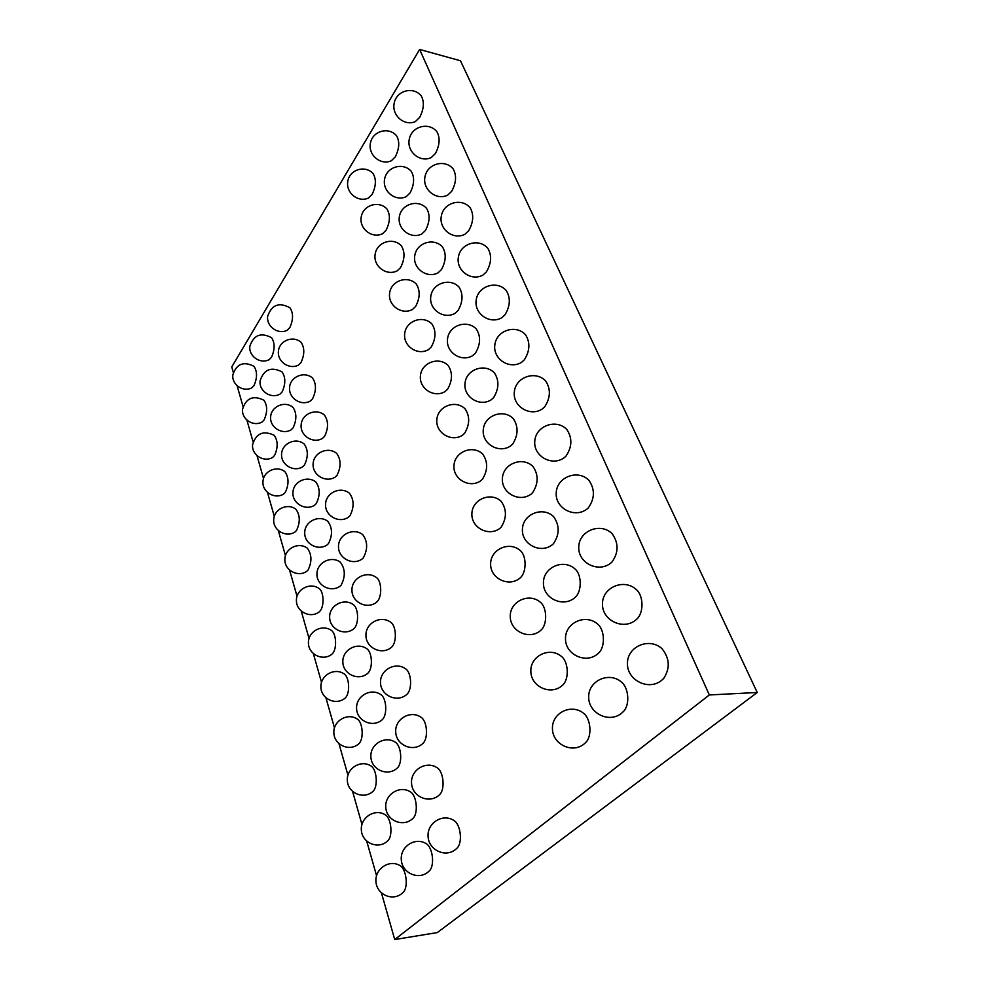 <?xml version="1.0" encoding="UTF-8"?>
<svg xmlns="http://www.w3.org/2000/svg" width="989" height="989" viewBox="0 0 989 989"><rect width="100%" height="100%" fill="white"/><g stroke="black" fill="none" stroke-linecap="round" stroke-linejoin="round"><path stroke-width="1.48" d="M709.336 694.958L394.722 939.55L437.348 932.565L757.24 692.485L460.454 60.749L419.62 49.45L709.336 694.958L757.24 692.485M394.722 939.55L381.482 893.03M376.549 875.673L366.746 841.231M361.949 824.393L352.603 791.521M347.943 775.153L339.004 743.765M334.467 727.817L325.937 697.863M321.512 682.299L313.377 653.692M309.038 638.474L301.274 611.165M297.034 596.268L289.616 570.196M285.45 555.595L278.366 530.697M274.287 516.357L267.525 492.584M263.507 478.478L257.053 455.793M253.097 441.91L246.941 420.251M243.047 406.578L237.162 385.895M233.317 372.408L231.76 366.944L419.62 49.45M458.092 310.459L454.952 313.389C443.579 319.892 428.571 309.223 430.833 296.218C432.552 283.114 450.156 277.415 459.044 287.119C463.297 293.968 462.976 301.756 458.092 310.459M431.253 347.003L428.447 349.649C417.519 356.04 402.82 345.977 404.736 333.38C406.133 320.708 422.995 314.823 431.884 323.935C436.211 330.66 436.001 338.349 431.253 347.003M447.609 389.184L445.087 391.533C434.047 398.394 418.718 388.43 420.461 375.511C421.66 362.53 438.906 356.25 448.104 365.46C452.752 372.507 452.579 380.406 447.609 389.184M475.486 353.048L472.668 355.657C461.158 362.654 445.47 352.084 447.56 338.733C449.08 325.307 467.117 319.2 476.339 329.053C480.901 336.223 480.617 344.234 475.486 353.048M328.484 543.567L326.988 545.013C317.692 551.281 304.068 543.567 304.723 532.403C304.921 521.215 319.064 514.478 327.866 521.364C332.489 527.743 332.7 535.136 328.484 543.567M349.945 515.764L348.289 517.346C338.708 523.725 324.763 515.64 325.566 504.167C325.9 492.67 340.575 485.982 349.476 493.251C354.149 499.742 354.297 507.258 349.945 515.764M337.014 475.326L335.147 477.131C325.628 483.139 312.153 474.955 313.117 463.742C313.637 452.505 328.088 446.187 336.717 453.419C341.094 459.65 341.193 466.944 337.014 475.326M316.257 503.586L314.564 505.243C305.329 511.165 292.138 503.352 292.942 492.423C293.313 481.482 307.27 475.116 315.812 481.977C320.152 488.084 320.3 495.291 316.257 503.586M341.18 585.08L339.907 586.292C330.561 592.943 316.48 585.34 316.937 573.904C316.937 562.457 331.29 555.323 340.364 562.222C345.297 568.885 345.569 576.5 341.18 585.08M363.371 557.784L361.962 559.119C352.319 565.893 337.892 557.932 338.498 546.175C338.634 534.406 353.518 527.31 362.716 534.604C367.71 541.403 367.92 549.13 363.371 557.784M493.672 397.541L491.224 399.791C479.603 407.344 463.149 396.886 465.028 383.163C466.314 369.379 484.795 362.839 494.376 372.828C499.297 380.357 499.049 388.59 493.672 397.541M464.669 433.207L462.493 435.222C451.355 442.59 435.333 432.749 436.866 419.484C437.83 406.17 455.447 399.445 465.015 408.766C469.998 416.146 469.886 424.293 464.669 433.207M524.405 359.749L521.636 362.271C509.483 369.997 492.571 358.871 494.871 344.654C496.552 330.351 515.986 324.046 525.542 334.764C530.327 342.454 529.956 350.774 524.405 359.749M486.452 271.839L482.941 275.09C471.073 281.704 455.768 270.368 458.426 256.917C460.515 243.343 478.923 237.867 487.787 248.227C491.929 255.211 491.484 263.086 486.452 271.839M505.008 314.799L501.831 317.716C489.802 324.849 473.743 313.612 476.241 299.791C478.157 285.87 497.059 279.998 506.257 290.543C510.695 297.862 510.287 305.947 505.008 314.799M354.371 628.188L353.333 629.165C343.949 636.211 329.386 628.744 329.634 617.012C329.424 605.293 343.949 597.727 353.32 604.638C358.426 607.876 359.131 623.194 354.371 628.188M377.341 601.46L376.191 602.548C366.511 609.743 351.552 601.918 351.948 589.864C351.837 577.811 366.931 570.257 376.45 577.576C381.655 581.038 382.236 596.305 377.341 601.46M544.716 406.8L542.417 408.877C530.166 417.271 512.339 406.306 514.367 391.656C515.764 376.92 535.741 370.121 545.718 381.049C550.885 389.134 550.552 397.714 544.716 406.8M512.673 444.061L510.658 445.903C498.963 454.062 481.668 443.777 483.287 429.646C484.289 415.467 503.228 408.42 513.217 418.57C518.52 426.482 518.335 434.975 512.673 444.061M482.484 479.171L480.703 480.815C469.503 488.751 452.727 479.072 453.988 465.423C454.68 451.738 472.68 444.518 482.632 453.963C488.022 461.715 487.973 470.121 482.484 479.171M635.865 589.184L636.483 589.741C643.629 595.984 643.864 612.76 636.867 619.027L636.261 619.571M597.059 623.614L597.616 624.059C604.848 629.832 605.429 647.053 598.568 653.123L598.048 653.605M575.264 597.257L574.918 597.579C563.26 607.988 542.986 598.456 543.431 582.892C543.184 567.303 563.495 558.34 575.042 568.996C581.829 574.621 581.977 591.373 575.264 597.257M611.598 533.182L612.142 533.689C618.817 543.196 618.706 552.703 611.795 562.222L610.819 563.05M588.331 507.864L587.219 508.865C574.918 518.842 554.928 508.334 556.238 492.683C556.832 476.982 577.947 468.971 588.95 480.345C595.057 489.332 594.846 498.505 588.331 507.864M520.597 577.489L519.744 578.268C508.519 587.503 490.037 578.256 490.631 563.755C490.593 549.241 509.36 540.847 520.226 550.539C526.507 555.521 526.741 571.716 520.597 577.489M562.692 685.068L562.148 685.562C550.799 695.811 530.895 686.712 530.846 671.37C530.129 656.041 549.427 646.472 561.295 656.3C568.527 661.629 569.404 679.208 562.692 685.068L562.247 685.476M541.008 630.129L540.699 630.413C529.535 640.402 510.101 631.439 510.262 616.456C509.768 601.473 528.892 592.374 540.303 602.19C547.09 607.394 547.535 624.442 541.008 630.129M553.407 543.752L552.443 544.642C540.711 554.223 521.512 544.383 522.415 529.338C522.662 514.268 542.528 506.022 553.494 516.505C559.737 525.295 559.712 534.381 553.407 543.752M406.998 694.241L406.467 694.735C396.762 702.907 380.666 695.415 380.518 682.694C379.85 669.986 395.34 661.394 405.552 668.774C411.486 672.446 412.462 689.234 406.998 694.241M422.773 743.567L422.575 743.74C412.895 752.456 396.181 745.162 395.724 732.07C394.722 719.003 410.386 709.818 420.98 717.21C427.322 720.993 428.558 738.659 422.773 743.567M439.4 794.847L438.955 795.243C429.115 804.106 412.153 796.677 411.56 783.288C410.435 769.949 426.135 760.38 437.039 767.699C443.74 771.531 445.359 789.828 439.4 794.847L439.116 795.107M391.867 646.917L391.014 647.708C381.309 655.386 365.794 647.708 365.942 635.334C365.571 622.959 380.864 614.911 390.717 622.266C396.28 625.839 397.046 641.824 391.867 646.917M501.114 527.211L499.766 528.447C488.529 537.002 470.937 527.52 471.901 513.464C472.248 499.383 490.631 491.607 501.027 501.176C506.85 509.335 506.875 518.013 501.114 527.211M565.992 456.114L564.249 457.697C551.949 466.833 533.096 456.065 534.802 440.933C535.828 425.752 556.374 418.372 566.833 429.523C572.446 438.04 572.161 446.904 565.992 456.114M532.564 492.745L531.044 494.141C519.299 502.968 501.102 492.881 502.4 478.317C503.055 463.705 522.452 456.102 532.91 466.412C538.646 474.745 538.535 483.522 532.564 492.745M368.069 672.99L367.302 673.719C357.894 681.198 342.824 673.88 342.837 661.851C342.379 649.835 357.078 641.774 366.758 648.71C372.198 652.035 373.088 668.082 368.069 672.99M382.323 719.609L381.841 720.054C372.433 728.015 356.819 720.857 356.584 708.495C355.83 696.157 370.714 687.59 380.728 694.525C386.526 697.937 387.614 714.775 382.323 719.609M412.796 818.546L412.376 818.917C402.807 827.521 386.427 820.4 385.784 807.407C384.622 794.476 399.667 784.957 410.336 791.83C416.839 795.366 418.557 813.724 412.796 818.546L412.537 818.768M397.17 768.132L396.997 768.292C387.601 776.761 371.431 769.788 370.887 757.067C369.837 744.396 384.857 735.247 395.241 742.195C401.423 745.694 402.758 763.409 397.17 768.132M372.111 194.4L368.501 197.998C358.142 202.93 345.495 192.657 347.844 181.123C349.723 169.478 365.201 164.829 373.076 173.557C376.426 179.232 376.092 186.179 372.111 194.4M386.031 230.313L382.57 233.713C372.049 238.955 358.97 228.706 361.232 216.937C363.037 205.069 378.836 200.149 386.934 208.963C390.494 214.873 390.185 221.993 386.031 230.313M400.508 267.66L397.232 270.825C386.563 276.425 372.989 266.214 375.165 254.198C376.858 242.07 393.004 236.865 401.336 245.779C405.119 251.935 404.847 259.229 400.508 267.66M293.09 427.841L291.063 429.881C281.976 435.172 269.564 427.211 270.64 416.74C271.295 406.232 284.857 400.52 292.942 407.332C296.774 412.957 296.824 419.793 293.09 427.841M312.549 398.814L310.323 401.039C300.977 406.392 288.343 398.048 289.579 387.305C290.383 376.525 304.389 370.875 312.549 378.033C316.406 383.769 316.406 390.692 312.549 398.814M300.977 362.592L298.604 365.003C289.344 370.071 277.093 361.665 278.428 351.132C279.355 340.55 293.14 335.197 301.089 342.318C304.711 347.831 304.674 354.581 300.977 362.592M282.112 391.928L279.936 394.154C270.949 399.173 258.895 391.137 260.07 380.876C263.853 369.342 271.196 366.363 282.075 371.926C285.697 377.341 285.71 384.004 282.112 391.928M289.802 327.631L287.292 330.215C278.144 335.011 266.239 326.555 267.673 316.233C271.765 304.686 279.207 301.892 290.012 307.839C293.424 313.142 293.362 319.744 289.802 327.631M271.505 357.252L269.206 359.637C260.305 364.397 248.585 356.312 249.858 346.237C253.703 334.95 260.935 332.106 271.579 337.706C274.991 342.923 274.967 349.438 271.505 357.252M425.418 230.499L421.784 233.985C410.719 239.635 396.923 228.855 399.42 216.443C401.423 203.932 418.211 198.9 426.543 208.345C430.264 214.625 429.881 222.006 425.418 230.499M410.064 192.929L406.256 196.65C395.353 201.941 382.063 191.112 384.647 178.972C386.748 166.721 403.153 161.973 411.239 171.307C414.737 177.328 414.342 184.535 410.064 192.929M395.316 156.831L391.347 160.762C380.617 165.719 367.809 154.877 370.455 142.985C372.63 130.981 388.677 126.481 396.54 135.716C399.828 141.489 399.42 148.523 395.316 156.831M435.395 153.53L431.167 157.622C419.843 162.95 406.392 151.49 409.322 138.955C411.77 126.295 428.818 121.746 436.866 131.648C440.278 137.768 439.796 145.062 435.395 153.53M451.701 191.31L447.658 195.154C436.149 200.866 422.142 189.431 425.01 176.611C427.372 163.667 444.852 158.846 453.135 168.884C456.77 175.276 456.288 182.755 451.701 191.31M419.744 117.271L415.368 121.585C404.241 126.58 391.285 115.107 394.265 102.831C396.774 90.419 413.414 86.117 421.24 95.896C424.466 101.78 423.96 108.901 419.744 117.271M304.464 465.028L302.597 466.882C293.436 472.482 280.641 464.583 281.593 453.902C282.112 443.183 295.872 437.15 304.179 443.987C308.247 449.859 308.345 456.869 304.464 465.028M324.565 436.359L322.501 438.387C313.068 444.061 300.026 435.79 301.138 424.825C301.806 413.81 316.035 407.851 324.417 415.046C328.521 421.017 328.571 428.113 324.565 436.359M441.415 269.651L438.003 272.865C426.778 278.923 412.413 268.192 414.799 255.496C416.678 242.701 433.862 237.348 442.466 246.916C446.435 253.468 446.088 261.047 441.415 269.651M415.565 306.516L412.5 309.446C401.707 315.417 387.589 305.28 389.654 292.979C391.211 280.592 407.715 275.066 416.307 284.066C420.35 290.506 420.102 297.986 415.565 306.516M468.712 230.709L464.904 234.269C453.209 240.414 438.584 229.015 441.366 215.886C443.604 202.646 461.542 197.516 470.096 207.715C473.978 214.39 473.508 222.055 468.712 230.709M663.718 678.417L661.641 680.333C648.648 691.187 626.779 680.148 627.446 663.26C627.335 646.373 649.39 637.015 662.037 648.697C669.689 658.34 670.258 668.255 663.718 678.417L663.087 679.047M620.672 681.421L621.277 681.903C628.831 687.701 630.117 704.922 623.441 711.499L622.909 712.043M585.809 742.405L584.029 744.025C572.186 753.902 552.406 744.148 552.443 728.596C551.813 713.057 571.036 703.352 583.275 713.057C590.816 718.397 592.374 736.063 585.809 742.405L584.87 743.295M429.275 870.938L427.916 872.15C417.964 880.408 401.818 872.743 401.287 859.577C400.261 846.473 415.195 836.842 426.036 843.555C432.786 847.079 435.024 865.758 429.275 870.938L428.756 871.42M456.967 848.203L455.546 849.464C445.297 857.982 428.558 849.984 428.076 836.422C427.075 822.91 442.652 813.205 453.778 820.376C460.726 824.196 462.901 842.801 456.967 848.203L456.386 848.735M254.012 385.574L251.898 387.787C243.232 392.509 231.698 384.758 232.823 374.93C236.433 363.89 243.479 361.01 253.95 366.289C257.35 371.419 257.363 377.847 254.012 385.574M264.088 419.979L262.085 422.019C253.332 427.001 241.489 419.299 242.528 409.285C246.076 397.998 253.209 394.982 263.927 400.224C267.512 405.552 267.562 412.129 264.088 419.979M296.465 530.524L294.92 532.057C285.945 537.88 273.026 530.413 273.706 519.769C273.953 509.1 287.453 502.696 295.896 509.224C300.186 515.22 300.384 522.328 296.465 530.524M285.289 492.386L283.583 494.092C274.682 499.618 262.134 492.065 262.95 481.643C263.334 471.184 276.66 465.127 284.869 471.629C288.912 477.39 289.06 484.301 285.289 492.386M274.509 455.558L272.643 457.437C263.816 462.679 251.626 455.051 252.566 444.84C256.04 433.293 263.259 430.128 274.225 435.321C278.033 440.859 278.119 447.597 274.509 455.558M308.049 570.06L306.689 571.382C297.652 577.551 284.338 570.171 284.857 559.279C284.931 548.388 298.616 541.626 307.295 548.166C311.869 554.421 312.116 561.715 308.049 570.06M403.079 892.437L401.781 893.599C392.101 901.609 376.512 894.254 375.944 881.471C374.905 868.738 389.258 859.181 399.84 865.499C406.368 868.75 408.655 887.479 403.079 892.437L402.61 892.869M387.601 840.971L387.194 841.33C377.897 849.687 362.048 842.863 361.368 830.241C360.181 817.668 374.658 808.223 385.067 814.701C391.372 817.965 393.177 836.348 387.601 840.971L387.367 841.182M372.89 791.423L372.742 791.559C363.606 799.804 347.943 793.116 347.349 780.754C346.261 768.441 360.713 759.354 370.875 765.906C376.871 769.133 378.305 786.885 372.89 791.423M332.514 653.593L331.575 654.483C322.463 661.394 308.271 654.248 308.42 642.825C308.111 631.427 322.13 623.836 331.34 630.401C336.347 633.405 337.138 648.772 332.514 653.593M345.458 697.764L344.765 698.419C335.63 705.738 320.968 698.741 320.893 687.021C320.349 675.339 334.529 667.291 344.036 673.855C349.352 676.933 350.329 693.029 345.458 697.764M358.908 743.679L358.475 744.087C349.327 751.85 334.171 744.989 333.862 732.96C333.058 720.981 347.374 712.426 357.202 718.991C362.839 722.155 364.039 739.03 358.908 743.679M320.053 611.054L318.891 612.166C309.817 618.694 296.082 611.425 296.416 600.274C296.317 589.135 310.163 581.977 319.101 588.529C323.823 591.459 324.454 606.17 320.053 611.054M636.483 589.741C624.294 578.009 602.276 587.243 602.474 603.896C601.905 620.56 623.812 630.846 636.224 619.609L636.867 619.027M597.616 624.059C585.562 613.353 565.003 622.798 565.498 638.758C565.288 654.718 586.131 664.373 597.974 653.667L598.568 653.123M612.142 533.689C600.521 522.068 578.837 530.833 578.763 547.078C577.947 563.31 599.173 573.472 611.387 562.58M621.277 681.903C608.804 671.296 588.282 680.877 588.69 697.047C588.393 713.23 609.162 723.577 621.525 713.254L623.441 711.499"/></g></svg>
